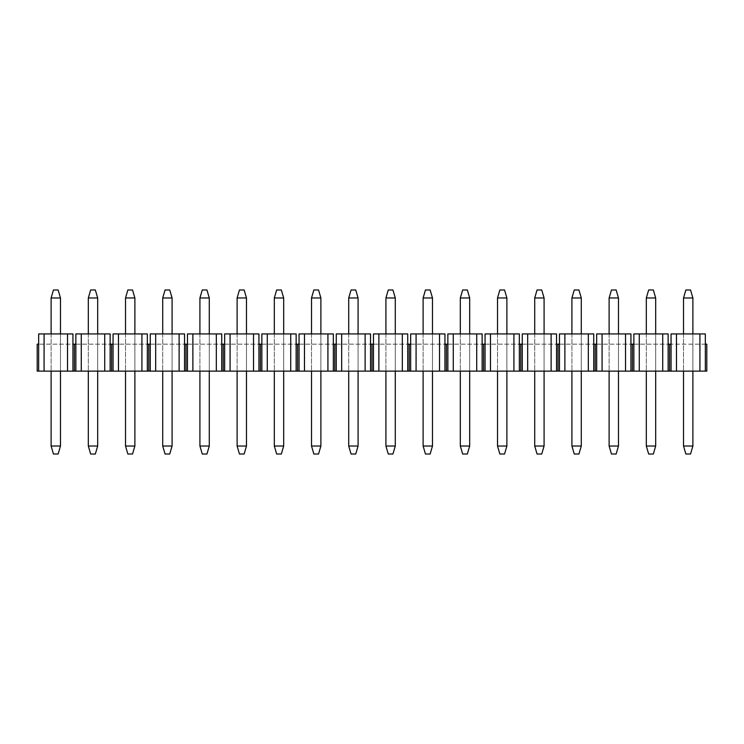 <?xml version="1.0" encoding="UTF-8"?>
<svg xmlns="http://www.w3.org/2000/svg" width="744" height="744" viewBox="0 0 744 744"><rect width="100%" height="100%" fill="white"/><g stroke="black" fill="none" stroke-linecap="round" stroke-linejoin="round"><path stroke-width="0.56" stroke-dasharray="3.72 2.79" d="M44.082 333.926L72.94 333.926L38.66 333.926L38.66 344.174L38.66 333.926L44.082 333.926L44.082 371.126L706.8 371.126L706.8 344.174L705.34 344.174L705.34 371.126M38.66 371.126L37.2 371.126L37.2 344.174L38.66 344.174L38.66 371.126L44.082 371.126M705.34 344.174L671.06 344.174L705.34 344.174L705.34 333.926L705.34 344.174L705.34 333.926L671.06 333.926L705.34 333.926L671.06 333.926L671.06 344.174L671.06 333.926L671.06 344.174L669.6 344.174L669.6 371.126L669.6 344.174L668.14 344.174L668.14 333.926L633.86 333.926L668.14 333.926L633.86 333.926L633.86 344.174L633.86 333.926L633.86 344.174L632.4 344.174L632.4 371.126L632.4 344.174L630.94 344.174L630.94 333.926L596.66 333.926L630.94 333.926L596.66 333.926L596.66 344.174L596.66 333.926L596.66 344.174L595.2 344.174L595.2 371.126L595.2 344.174L593.74 344.174L593.74 333.926L559.46 333.926L593.74 333.926L559.46 333.926L559.46 344.174L559.46 333.926L559.46 344.174L558 344.174L558 371.126L558 344.174L556.54 344.174L556.54 333.926L522.26 333.926L556.54 333.926L522.26 333.926L522.26 344.174L522.26 333.926L522.26 344.174L520.8 344.174L520.8 371.126L520.8 344.174L519.34 344.174L519.34 333.926L485.06 333.926L519.34 333.926L485.06 333.926L485.06 344.174L485.06 333.926L485.06 344.174L483.6 344.174L483.6 371.126L483.6 344.174L482.14 344.174L482.14 333.926L447.86 333.926L482.14 333.926L447.86 333.926L447.86 344.174L447.86 333.926L447.86 344.174L446.4 344.174L446.4 371.126L446.4 344.174L444.94 344.174L444.94 333.926L410.66 333.926L444.94 333.926L410.66 333.926L410.66 344.174L410.66 333.926L410.66 344.174L409.2 344.174L409.2 371.126L409.2 344.174L407.74 344.174L407.74 333.926L373.46 333.926L407.74 333.926L373.46 333.926L373.46 344.174L373.46 333.926L373.46 344.174L372 344.174L372 371.126L372 344.174L370.54 344.174L370.54 333.926L336.26 333.926L370.54 333.926L336.26 333.926L336.26 344.174L336.26 333.926L336.26 344.174L334.8 344.174L334.8 371.126L334.8 344.174L333.34 344.174L333.34 333.926L299.06 333.926L333.34 333.926L299.06 333.926L299.06 344.174L299.06 333.926L299.06 344.174L297.6 344.174L297.6 371.126L297.6 344.174L296.14 344.174L296.14 333.926L261.86 333.926L296.14 333.926L261.86 333.926L261.86 344.174L261.86 333.926L261.86 344.174L260.4 344.174L260.4 371.126L260.4 344.174L258.94 344.174L258.94 333.926L224.66 333.926L258.94 333.926L224.66 333.926L224.66 344.174L224.66 333.926L224.66 344.174L223.2 344.174L223.2 371.126L223.2 344.174L221.74 344.174L221.74 333.926L187.46 333.926L221.74 333.926L187.46 333.926L187.46 344.174L187.46 333.926L187.46 344.174L186 344.174L186 371.126L186 344.174L184.54 344.174L184.54 333.926L150.26 333.926L184.54 333.926L150.26 333.926L150.26 344.174L150.26 333.926L150.26 344.174L148.8 344.174L148.8 371.126L148.8 344.174L147.34 344.174L147.34 333.926L113.06 333.926L147.34 333.926L113.06 333.926L113.06 344.174L113.06 333.926L113.06 344.174L111.6 344.174L111.6 371.126L111.6 344.174L110.14 344.174L110.14 333.926L75.86 333.926L110.14 333.926L75.86 333.926L75.86 344.174L75.86 333.926L75.86 344.174L74.4 344.174L74.4 371.126L74.4 344.174L72.94 344.174L72.94 371.126M67.518 333.926L67.518 371.126M38.66 344.174L38.66 333.926L72.94 333.926L72.94 344.174L72.94 333.926L72.94 344.174L38.66 344.174L72.94 344.174M75.86 344.174L110.14 344.174L110.14 333.926L110.14 344.174L75.86 344.174L75.86 371.126M81.282 333.926L81.282 371.126M110.14 344.174L110.14 371.126M104.718 333.926L104.718 371.126M113.06 344.174L147.34 344.174L147.34 333.926L147.34 344.174L113.06 344.174L113.06 371.126M118.482 333.926L118.482 371.126M147.34 344.174L147.34 371.126M141.918 333.926L141.918 371.126M150.26 344.174L184.54 344.174L184.54 333.926L184.54 344.174L150.26 344.174L150.26 371.126M155.682 333.926L155.682 371.126M184.54 344.174L184.54 371.126M179.118 333.926L179.118 371.126M187.46 344.174L221.74 344.174L221.74 333.926L221.74 344.174L187.46 344.174L187.46 371.126M192.882 333.926L192.882 371.126M221.74 344.174L221.74 371.126M216.318 333.926L216.318 371.126M224.66 344.174L258.94 344.174L258.94 333.926L258.94 344.174L224.66 344.174L224.66 371.126M230.082 333.926L230.082 371.126M258.94 344.174L258.94 371.126M253.518 333.926L253.518 371.126M261.86 344.174L296.14 344.174L296.14 333.926L296.14 344.174L261.86 344.174L261.86 371.126M267.282 333.926L267.282 371.126M296.14 344.174L296.14 371.126M290.718 333.926L290.718 371.126M299.06 344.174L333.34 344.174L333.34 333.926L333.34 344.174L299.06 344.174L299.06 371.126M304.482 333.926L304.482 371.126M333.34 344.174L333.34 371.126M327.918 333.926L327.918 371.126M336.26 344.174L370.54 344.174L370.54 333.926L370.54 344.174L336.26 344.174L336.26 371.126M341.682 333.926L341.682 371.126M370.54 344.174L370.54 371.126M365.118 333.926L365.118 371.126M373.46 344.174L407.74 344.174L407.74 333.926L407.74 344.174L373.46 344.174L373.46 371.126M378.882 333.926L378.882 371.126M407.74 344.174L407.74 371.126M402.318 333.926L402.318 371.126M410.66 344.174L444.94 344.174L444.94 333.926L444.94 344.174L410.66 344.174L410.66 371.126M416.082 333.926L416.082 371.126M444.94 344.174L444.94 371.126M439.518 333.926L439.518 371.126M447.86 344.174L482.14 344.174L482.14 333.926L482.14 344.174L447.86 344.174L447.86 371.126M453.282 333.926L453.282 371.126M482.14 344.174L482.14 371.126M476.718 333.926L476.718 371.126M485.06 344.174L519.34 344.174L519.34 333.926L519.34 344.174L485.06 344.174L485.06 371.126M490.482 333.926L490.482 371.126M519.34 344.174L519.34 371.126M513.918 333.926L513.918 371.126M522.26 344.174L556.54 344.174L556.54 333.926L556.54 344.174L522.26 344.174L522.26 371.126M527.682 333.926L527.682 371.126M556.54 344.174L556.54 371.126M551.118 333.926L551.118 371.126M559.46 344.174L593.74 344.174L593.74 333.926L593.74 344.174L559.46 344.174L559.46 371.126M564.882 333.926L564.882 371.126M593.74 344.174L593.74 371.126M588.318 333.926L588.318 371.126M596.66 344.174L630.94 344.174L630.94 333.926L630.94 344.174L596.66 344.174L596.66 371.126M602.082 333.926L602.082 371.126M630.94 344.174L630.94 371.126M625.518 333.926L625.518 371.126M633.86 344.174L668.14 344.174L668.14 333.926L668.14 344.174L633.86 344.174L633.86 371.126M639.282 333.926L639.282 371.126M668.14 344.174L668.14 371.126M662.718 333.926L662.718 371.126M671.06 344.174L671.06 371.126M676.482 333.926L676.482 371.126M699.918 333.926L699.918 371.126M51.113 297.981L60.487 297.981L58.144 289.983L53.456 289.983L51.113 297.981L51.113 446.019L53.456 454.017L58.144 454.017L60.487 446.019L51.113 446.019M51.113 333.926L51.113 371.126M60.487 333.926L60.487 371.126M60.487 297.981L60.487 446.019M88.313 297.981L97.687 297.981L95.344 289.983L90.656 289.983L88.313 297.981L88.313 446.019L90.656 454.017L95.344 454.017L97.687 446.019L88.313 446.019M88.313 333.926L88.313 371.126M97.687 333.926L97.687 371.126M97.687 297.981L97.687 446.019M125.513 297.981L134.887 297.981L132.544 289.983L127.856 289.983L125.513 297.981L125.513 446.019L127.856 454.017L132.544 454.017L134.887 446.019L125.513 446.019M125.513 333.926L125.513 371.126M134.887 333.926L134.887 371.126M134.887 297.981L134.887 446.019M162.713 297.981L172.087 297.981L169.744 289.983L165.056 289.983L162.713 297.981L162.713 446.019L165.056 454.017L169.744 454.017L172.087 446.019L162.713 446.019M162.713 333.926L162.713 371.126M172.087 333.926L172.087 371.126M172.087 297.981L172.087 446.019M199.913 297.981L209.287 297.981L206.944 289.983L202.256 289.983L199.913 297.981L199.913 446.019L202.256 454.017L206.944 454.017L209.287 446.019L199.913 446.019M199.913 333.926L199.913 371.126M209.287 333.926L209.287 371.126M209.287 297.981L209.287 446.019M237.113 297.981L246.487 297.981L244.144 289.983L239.456 289.983L237.113 297.981L237.113 446.019L239.456 454.017L244.144 454.017L246.487 446.019L237.113 446.019M237.113 333.926L237.113 371.126M246.487 333.926L246.487 371.126M246.487 297.981L246.487 446.019M274.313 297.981L283.687 297.981L281.344 289.983L276.656 289.983L274.313 297.981L274.313 446.019L276.656 454.017L281.344 454.017L283.687 446.019L274.313 446.019M274.313 333.926L274.313 371.126M283.687 333.926L283.687 371.126M283.687 297.981L283.687 446.019M311.513 297.981L320.887 297.981L318.544 289.983L313.856 289.983L311.513 297.981L311.513 446.019L313.856 454.017L318.544 454.017L320.887 446.019L311.513 446.019M311.513 333.926L311.513 371.126M320.887 333.926L320.887 371.126M320.887 297.981L320.887 446.019M348.713 297.981L358.087 297.981L355.744 289.983L351.056 289.983L348.713 297.981L348.713 446.019L351.056 454.017L355.744 454.017L358.087 446.019L348.713 446.019M348.713 333.926L348.713 371.126M358.087 333.926L358.087 371.126M358.087 297.981L358.087 446.019M385.913 297.981L395.287 297.981L392.944 289.983L388.256 289.983L385.913 297.981L385.913 446.019L388.256 454.017L392.944 454.017L395.287 446.019L385.913 446.019M385.913 333.926L385.913 371.126M395.287 333.926L395.287 371.126M395.287 297.981L395.287 446.019M423.113 297.981L432.487 297.981L430.144 289.983L425.456 289.983L423.113 297.981L423.113 446.019L425.456 454.017L430.144 454.017L432.487 446.019L423.113 446.019M423.113 333.926L423.113 371.126M432.487 333.926L432.487 371.126M432.487 297.981L432.487 446.019M460.313 297.981L469.687 297.981L467.344 289.983L462.656 289.983L460.313 297.981L460.313 446.019L462.656 454.017L467.344 454.017L469.687 446.019L460.313 446.019M460.313 333.926L460.313 371.126M469.687 333.926L469.687 371.126M469.687 297.981L469.687 446.019M497.513 297.981L506.887 297.981L504.544 289.983L499.856 289.983L497.513 297.981L497.513 446.019L499.856 454.017L504.544 454.017L506.887 446.019L497.513 446.019M497.513 333.926L497.513 371.126M506.887 333.926L506.887 371.126M506.887 297.981L506.887 446.019M534.713 297.981L544.087 297.981L541.744 289.983L537.056 289.983L534.713 297.981L534.713 446.019L537.056 454.017L541.744 454.017L544.087 446.019L534.713 446.019M534.713 333.926L534.713 371.126M544.087 333.926L544.087 371.126M544.087 297.981L544.087 446.019M571.913 297.981L581.287 297.981L578.944 289.983L574.256 289.983L571.913 297.981L571.913 446.019L574.256 454.017L578.944 454.017L581.287 446.019L571.913 446.019M571.913 333.926L571.913 371.126M581.287 333.926L581.287 371.126M581.287 297.981L581.287 446.019M609.113 297.981L618.487 297.981L616.144 289.983L611.456 289.983L609.113 297.981L609.113 446.019L611.456 454.017L616.144 454.017L618.487 446.019L609.113 446.019M609.113 333.926L609.113 371.126M618.487 333.926L618.487 371.126M618.487 297.981L618.487 446.019M646.313 297.981L655.687 297.981L653.344 289.983L648.656 289.983L646.313 297.981L646.313 446.019L648.656 454.017L653.344 454.017L655.687 446.019L646.313 446.019M646.313 333.926L646.313 371.126M655.687 333.926L655.687 371.126M655.687 297.981L655.687 446.019M683.513 297.981L692.887 297.981L690.544 289.983L685.856 289.983L683.513 297.981L683.513 446.019L685.856 454.017L690.544 454.017L692.887 446.019L683.513 446.019M683.513 333.926L683.513 371.126M692.887 333.926L692.887 371.126M692.887 297.981L692.887 446.019"/><path stroke-width="1.12" d="M44.082 371.126L44.082 333.926L38.66 333.926L38.66 344.174L37.2 344.174L37.2 371.126L706.8 371.126L706.8 344.174L705.34 344.174L705.34 371.126M38.66 344.174L38.66 371.126M44.082 333.926L67.518 333.926L67.518 371.126M67.518 333.926L72.94 333.926L72.94 371.126M72.94 344.174L74.4 344.174L74.4 371.126L74.4 344.174L75.86 344.174L75.86 371.126M81.282 371.126L81.282 333.926L75.86 333.926L75.86 344.174M81.282 333.926L104.718 333.926L104.718 371.126M104.718 333.926L110.14 333.926L110.14 371.126M110.14 344.174L111.6 344.174L111.6 371.126L111.6 344.174L113.06 344.174L113.06 371.126M118.482 371.126L118.482 333.926L113.06 333.926L113.06 344.174M118.482 333.926L141.918 333.926L141.918 371.126M141.918 333.926L147.34 333.926L147.34 371.126M147.34 344.174L148.8 344.174L148.8 371.126L148.8 344.174L150.26 344.174L150.26 371.126M155.682 371.126L155.682 333.926L150.26 333.926L150.26 344.174M155.682 333.926L179.118 333.926L179.118 371.126M179.118 333.926L184.54 333.926L184.54 371.126M184.54 344.174L186 344.174L186 371.126L186 344.174L187.46 344.174L187.46 371.126M192.882 371.126L192.882 333.926L187.46 333.926L187.46 344.174M192.882 333.926L216.318 333.926L216.318 371.126M216.318 333.926L221.74 333.926L221.74 371.126M221.74 344.174L223.2 344.174L223.2 371.126L223.2 344.174L224.66 344.174L224.66 371.126M230.082 371.126L230.082 333.926L224.66 333.926L224.66 344.174M230.082 333.926L253.518 333.926L253.518 371.126M253.518 333.926L258.94 333.926L258.94 371.126M258.94 344.174L260.4 344.174L260.4 371.126L260.4 344.174L261.86 344.174L261.86 371.126M267.282 371.126L267.282 333.926L261.86 333.926L261.86 344.174M267.282 333.926L290.718 333.926L290.718 371.126M290.718 333.926L296.14 333.926L296.14 371.126M296.14 344.174L297.6 344.174L297.6 371.126L297.6 344.174L299.06 344.174L299.06 371.126M304.482 371.126L304.482 333.926L299.06 333.926L299.06 344.174M304.482 333.926L327.918 333.926L327.918 371.126M327.918 333.926L333.34 333.926L333.34 371.126M333.34 344.174L334.8 344.174L334.8 371.126L334.8 344.174L336.26 344.174L336.26 371.126M341.682 371.126L341.682 333.926L336.26 333.926L336.26 344.174M341.682 333.926L365.118 333.926L365.118 371.126M365.118 333.926L370.54 333.926L370.54 371.126M370.54 344.174L372 344.174L372 371.126L372 344.174L373.46 344.174L373.46 371.126M378.882 371.126L378.882 333.926L373.46 333.926L373.46 344.174M378.882 333.926L402.318 333.926L402.318 371.126M402.318 333.926L407.74 333.926L407.74 371.126M407.74 344.174L409.2 344.174L409.2 371.126L409.2 344.174L410.66 344.174L410.66 371.126M416.082 371.126L416.082 333.926L410.66 333.926L410.66 344.174M416.082 333.926L439.518 333.926L439.518 371.126M439.518 333.926L444.94 333.926L444.94 371.126M444.94 344.174L446.4 344.174L446.4 371.126L446.4 344.174L447.86 344.174L447.86 371.126M453.282 371.126L453.282 333.926L447.86 333.926L447.86 344.174M453.282 333.926L476.718 333.926L476.718 371.126M476.718 333.926L482.14 333.926L482.14 371.126M482.14 344.174L483.6 344.174L483.6 371.126L483.6 344.174L485.06 344.174L485.06 371.126M490.482 371.126L490.482 333.926L485.06 333.926L485.06 344.174M490.482 333.926L513.918 333.926L513.918 371.126M513.918 333.926L519.34 333.926L519.34 371.126M519.34 344.174L520.8 344.174L520.8 371.126L520.8 344.174L522.26 344.174L522.26 371.126M527.682 371.126L527.682 333.926L522.26 333.926L522.26 344.174M527.682 333.926L551.118 333.926L551.118 371.126M551.118 333.926L556.54 333.926L556.54 371.126M556.54 344.174L558 344.174L558 371.126L558 344.174L559.46 344.174L559.46 371.126M564.882 371.126L564.882 333.926L559.46 333.926L559.46 344.174M564.882 333.926L588.318 333.926L588.318 371.126M588.318 333.926L593.74 333.926L593.74 371.126M593.74 344.174L595.2 344.174L595.2 371.126L595.2 344.174L596.66 344.174L596.66 371.126M602.082 371.126L602.082 333.926L596.66 333.926L596.66 344.174M602.082 333.926L625.518 333.926L625.518 371.126M625.518 333.926L630.94 333.926L630.94 371.126M630.94 344.174L632.4 344.174L632.4 371.126L632.4 344.174L633.86 344.174L633.86 371.126M639.282 371.126L639.282 333.926L633.86 333.926L633.86 344.174M639.282 333.926L662.718 333.926L662.718 371.126M662.718 333.926L668.14 333.926L668.14 371.126M668.14 344.174L669.6 344.174L669.6 371.126L669.6 344.174L671.06 344.174L671.06 371.126M676.482 371.126L676.482 333.926L671.06 333.926L671.06 344.174M676.482 333.926L699.918 333.926L699.918 371.126M699.918 333.926L705.34 333.926L705.34 344.174M60.487 297.981L51.113 297.981L53.456 289.983L58.144 289.983L60.487 297.981L60.487 333.926M51.113 297.981L51.113 333.926M51.113 371.126L51.113 446.019L60.487 446.019L58.144 454.017L53.456 454.017L51.113 446.019M60.487 371.126L60.487 446.019M97.687 297.981L88.313 297.981L90.656 289.983L95.344 289.983L97.687 297.981L97.687 333.926M88.313 297.981L88.313 333.926M88.313 371.126L88.313 446.019L97.687 446.019L95.344 454.017L90.656 454.017L88.313 446.019M97.687 371.126L97.687 446.019M134.887 297.981L125.513 297.981L127.856 289.983L132.544 289.983L134.887 297.981L134.887 333.926M125.513 297.981L125.513 333.926M125.513 371.126L125.513 446.019L134.887 446.019L132.544 454.017L127.856 454.017L125.513 446.019M134.887 371.126L134.887 446.019M172.087 297.981L162.713 297.981L165.056 289.983L169.744 289.983L172.087 297.981L172.087 333.926M162.713 297.981L162.713 333.926M162.713 371.126L162.713 446.019L172.087 446.019L169.744 454.017L165.056 454.017L162.713 446.019M172.087 371.126L172.087 446.019M209.287 297.981L199.913 297.981L202.256 289.983L206.944 289.983L209.287 297.981L209.287 333.926M199.913 297.981L199.913 333.926M199.913 371.126L199.913 446.019L209.287 446.019L206.944 454.017L202.256 454.017L199.913 446.019M209.287 371.126L209.287 446.019M246.487 297.981L237.113 297.981L239.456 289.983L244.144 289.983L246.487 297.981L246.487 333.926M237.113 297.981L237.113 333.926M237.113 371.126L237.113 446.019L246.487 446.019L244.144 454.017L239.456 454.017L237.113 446.019M246.487 371.126L246.487 446.019M283.687 297.981L274.313 297.981L276.656 289.983L281.344 289.983L283.687 297.981L283.687 333.926M274.313 297.981L274.313 333.926M274.313 371.126L274.313 446.019L283.687 446.019L281.344 454.017L276.656 454.017L274.313 446.019M283.687 371.126L283.687 446.019M320.887 297.981L311.513 297.981L313.856 289.983L318.544 289.983L320.887 297.981L320.887 333.926M311.513 297.981L311.513 333.926M311.513 371.126L311.513 446.019L320.887 446.019L318.544 454.017L313.856 454.017L311.513 446.019M320.887 371.126L320.887 446.019M358.087 297.981L348.713 297.981L351.056 289.983L355.744 289.983L358.087 297.981L358.087 333.926M348.713 297.981L348.713 333.926M348.713 371.126L348.713 446.019L358.087 446.019L355.744 454.017L351.056 454.017L348.713 446.019M358.087 371.126L358.087 446.019M395.287 297.981L385.913 297.981L388.256 289.983L392.944 289.983L395.287 297.981L395.287 333.926M385.913 297.981L385.913 333.926M385.913 371.126L385.913 446.019L395.287 446.019L392.944 454.017L388.256 454.017L385.913 446.019M395.287 371.126L395.287 446.019M432.487 297.981L423.113 297.981L425.456 289.983L430.144 289.983L432.487 297.981L432.487 333.926M423.113 297.981L423.113 333.926M423.113 371.126L423.113 446.019L432.487 446.019L430.144 454.017L425.456 454.017L423.113 446.019M432.487 371.126L432.487 446.019M469.687 297.981L460.313 297.981L462.656 289.983L467.344 289.983L469.687 297.981L469.687 333.926M460.313 297.981L460.313 333.926M460.313 371.126L460.313 446.019L469.687 446.019L467.344 454.017L462.656 454.017L460.313 446.019M469.687 371.126L469.687 446.019M506.887 297.981L497.513 297.981L499.856 289.983L504.544 289.983L506.887 297.981L506.887 333.926M497.513 297.981L497.513 333.926M497.513 371.126L497.513 446.019L506.887 446.019L504.544 454.017L499.856 454.017L497.513 446.019M506.887 371.126L506.887 446.019M544.087 297.981L534.713 297.981L537.056 289.983L541.744 289.983L544.087 297.981L544.087 333.926M534.713 297.981L534.713 333.926M534.713 371.126L534.713 446.019L544.087 446.019L541.744 454.017L537.056 454.017L534.713 446.019M544.087 371.126L544.087 446.019M581.287 297.981L571.913 297.981L574.256 289.983L578.944 289.983L581.287 297.981L581.287 333.926M571.913 297.981L571.913 333.926M571.913 371.126L571.913 446.019L581.287 446.019L578.944 454.017L574.256 454.017L571.913 446.019M581.287 371.126L581.287 446.019M618.487 297.981L609.113 297.981L611.456 289.983L616.144 289.983L618.487 297.981L618.487 333.926M609.113 297.981L609.113 333.926M609.113 371.126L609.113 446.019L618.487 446.019L616.144 454.017L611.456 454.017L609.113 446.019M618.487 371.126L618.487 446.019M655.687 297.981L646.313 297.981L648.656 289.983L653.344 289.983L655.687 297.981L655.687 333.926M646.313 297.981L646.313 333.926M646.313 371.126L646.313 446.019L655.687 446.019L653.344 454.017L648.656 454.017L646.313 446.019M655.687 371.126L655.687 446.019M692.887 297.981L683.513 297.981L685.856 289.983L690.544 289.983L692.887 297.981L692.887 333.926M683.513 297.981L683.513 333.926M683.513 371.126L683.513 446.019L692.887 446.019L690.544 454.017L685.856 454.017L683.513 446.019M692.887 371.126L692.887 446.019"/></g></svg>
